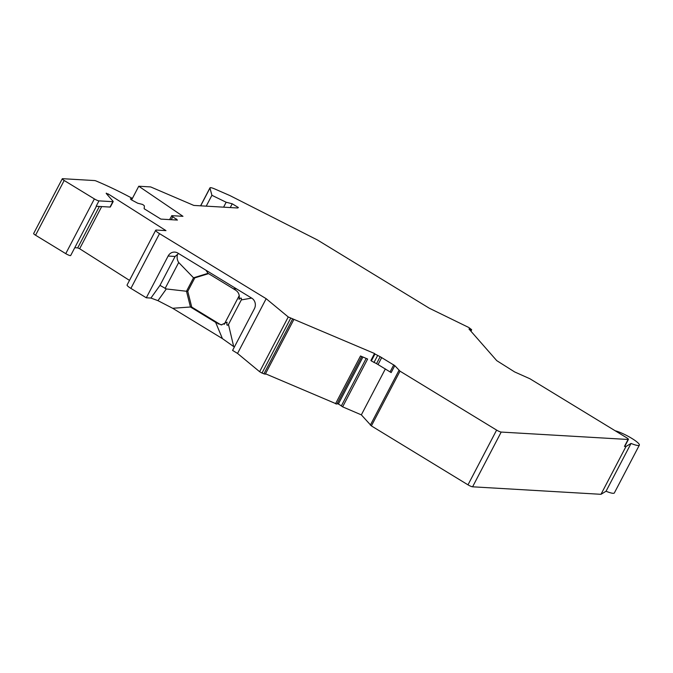 <?xml version="1.0" encoding="UTF-8"?>
<svg xmlns="http://www.w3.org/2000/svg" width="673" height="673" viewBox="0 0 673 673"><rect width="100%" height="100%" fill="white"/><g stroke="black" fill="none" stroke-linecap="round" stroke-linejoin="round"><path stroke-width="1.01" d="M169.613 219.617L171.851 215.663L182.972 216.319L138.756 186.236L150.659 186.926L193.824 205.425L237.662 207.991L238.393 207.545L232.227 203.784L226.153 202.245L211.911 195.296L209.968 188.07A7.714 1.329 -152.4 0 1 209.976 187.843A7.714 1.329 -152.4 0 1 214.822 188.987L229.93 195.582L317.429 239.975L429.307 308.226L468.82 327.515L471.554 329.61L470.276 329.534L469.973 330.115M394.799 365.641L380.161 356.707L376.535 363.647L391.173 372.581L394.799 365.641L400.006 371.168L496.615 430.097A3.853 0.665 -152.4 0 0 501.2 432.066L628.094 439.477A3.853 0.665 -152.4 0 0 628.431 439.385A3.853 0.665 -152.4 0 0 626.521 437.686L529.912 378.756L514.609 371.917L496.741 360.644L468.972 328.979L470.276 329.534M380.161 356.707L374.97 354.015L371.345 360.947L370.899 360.442L374.524 353.502L374.97 354.015M290.618 318.337L261.999 373.078L259.627 371.715L288.246 316.966L374.524 353.502M288.246 316.966L266.163 298.694L237.544 353.434L232.589 350.414L254.419 308.671A7.714 7.092 -86.7 0 0 251.769 298.173L177.815 253.065A7.714 7.092 93.3 0 0 174.744 252.097A7.714 7.092 93.3 0 0 168.132 256.034L146.31 297.786L150.929 298.055L157.962 300.663L172.658 308.276L222.41 338.603L215.638 322.359L221.198 324.882L227.087 322.182C226.557 325.244 227.011 326.01 228.467 324.479L241.296 299.922C241.758 297.685 241.001 297.483 239.033 299.308C239.832 295.262 238.73 292.242 235.727 290.248L233.237 288.692L236.652 288.953M146.31 297.786L130.899 288.389L159.518 233.64L266.163 298.694M159.518 233.64A7.714 1.329 -152.4 0 1 155.707 230.25A7.714 1.329 -152.4 0 1 156.38 230.057L165.97 230.62L108.269 193.992L107.68 195.12M106.258 193.471L108.269 193.992M106.427 193.159A3.853 0.665 27.6 0 0 106.216 193.252A3.853 0.665 27.6 0 0 106.384 193.647L113.005 201.193A3.853 0.665 27.6 0 1 113.182 201.589A3.853 0.665 27.6 0 1 112.845 201.681L110.027 207.065L96.146 206.258L98.965 200.874L112.845 201.681M132.27 198.358L131.479 199.873L130.36 198.872L132.27 198.358A77.134 13.317 -152.4 0 0 95.802 180.86A3.853 0.665 -152.4 0 0 94.632 180.566L62.606 178.69A3.853 0.665 -152.4 0 0 62.269 178.782A3.853 0.665 -152.4 0 0 64.179 180.482L94.371 198.905A3.853 0.665 27.6 0 0 98.965 200.874M131.504 199.889L137.704 203.212L142.474 204.415A3.853 0.665 27.6 0 1 144.401 206.073L144.148 208.739L160.881 219.104L177.428 220.071L172.793 216.74L171.236 219.709M171.649 215.722L172.793 216.74M615.206 430.779A15.429 2.667 -152.4 0 1 630.98 437.896A15.429 2.667 -152.4 0 1 639.35 445.131L614.356 492.939A15.429 2.667 -152.4 0 1 606.045 491.24L600.989 494.31L472.589 486.806A3.853 0.665 -152.4 0 1 467.996 484.838L371.387 425.908L361.342 414.862L342.633 406.845L337.383 403.169M361.771 356.53L336.895 404.103L265.49 373.784M293.891 319.465L265.271 374.205L261.999 373.078M259.627 371.715L237.544 353.434M222.41 338.603L234.355 347.049M130.899 288.389A7.714 1.329 -152.4 0 1 127.088 284.99L155.707 230.25M129.494 280.38L79.65 248.741L77.706 247.883L74.77 247.714M96.432 206.275L70.682 255.521A3.853 0.665 -152.4 0 1 65.752 253.645L35.56 235.222A3.853 0.665 -152.4 0 1 33.65 233.523L62.269 178.782M110.027 207.065A3.853 0.665 27.6 0 0 110.364 206.973L113.182 201.589M99.385 206.451L77.706 247.883M376.535 363.647L371.345 360.947M335.516 403.792L360.501 355.983L367.626 359.037L342.633 406.845M361.342 414.862L385.368 368.888M600.989 494.31L625.983 446.502L624.468 446.409L628.094 439.477M628.431 439.385L624.805 446.317A3.853 0.665 -152.4 0 1 624.468 446.409M639.35 445.131A15.429 2.667 -152.4 0 1 631.038 443.44L625.983 446.502M606.045 491.24L631.038 443.44M206.232 206.148L211.911 195.296M223.587 207.166L226.153 202.245M230.259 207.553L232.227 203.784M131.588 199.94L138.756 186.236M338.275 404.187L362.932 357.026M341.522 405.575L366.179 358.415M251.652 298.105L241.296 299.922M233.674 346.486L228.467 324.479M224.193 324.386L239.277 295.531M172.658 308.276L190.451 306.997L215.638 322.359M150.929 298.055L159.981 285.369L166.324 288.953L186.488 291.258L190.451 306.997L191.729 307.073L219.465 323.991A7.714 7.092 -86.7 0 0 221.88 324.882M168.132 256.034L175.098 256.447L178.597 253.536M177.445 254.587C176.747 257.439 177.167 260.072 178.698 262.495L193.53 277.798L186.488 291.258L187.767 291.333L191.729 307.073M187.767 291.333L194.808 277.865L208.563 273.642M205.921 270.201L208.058 273.331L193.53 277.798L194.808 277.865M208.058 273.331L233.237 288.692M176.486 218.994L175.973 219.987M64.179 180.482L35.56 235.222M94.371 198.905L65.752 253.645M101.682 206.586L79.65 248.741M377.578 355.605L373.952 362.545M292.511 319.145L263.892 373.894M381.734 357.523L378.108 364.455M390.13 371.799L393.755 364.859M370.343 425.126L398.963 370.386M400.006 371.168L371.387 425.908M467.996 484.838L496.615 430.097M501.2 432.066L472.589 486.806M200.689 205.829L209.968 188.07M157.962 300.663L166.324 288.953M175.098 256.447L159.981 285.369M218.128 323.915L219.465 323.991M178.698 262.495L165.078 288.54M471.655 329.846L470.94 331.217M209.976 187.843L200.579 205.82"/></g></svg>
